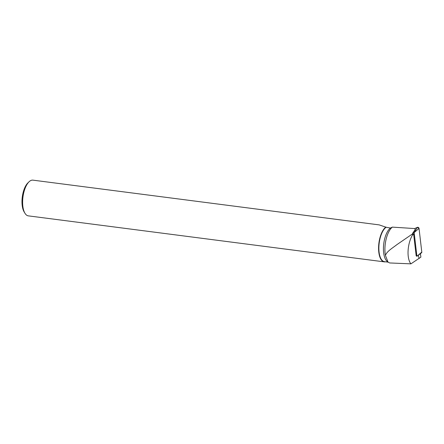 <?xml version="1.0" encoding="UTF-8"?>
<svg xmlns="http://www.w3.org/2000/svg" width="444" height="444" viewBox="0 0 444 444"><rect width="100%" height="100%" fill="white"/><g stroke="black" fill="none" stroke-linecap="round" stroke-linejoin="round"><path stroke-width="0.67" d="M420.407 253.657L420.879 257.148L410.916 263.853L389.699 262.953L388.045 262.149L385.409 255.339C387.185 251.054 392.329 248.213 396.98 244.583L412.543 233.883L412.754 233.239L413.636 234.121L416.178 255.827L416.922 256.299L414.152 232.578L412.626 233.217M420.845 252.93L421.8 252.114L419.025 228.405L417.41 227.339L414.641 228.56L417.41 227.339A1.127 0.86 42 0 1 419.025 228.405L421.8 252.114A1.127 0.86 42 0 1 421.534 252.803L416.922 256.299M419.075 258.569L418.342 255.217M388.128 262.249L387.063 261.316A17.793 7.631 -82.6 0 1 383.627 244.783A17.793 7.631 -82.6 0 1 390.426 228.027L386.097 227.261L379.198 224.892L32.928 180.147A18.004 7.72 97.4 0 0 29.015 181.818A18.004 7.72 97.4 0 0 22.96 197.014A18.004 7.72 97.4 0 0 24.953 213.248A18.004 7.72 97.4 0 0 28.311 215.862L384.265 261.86A18.004 7.72 -82.6 0 1 378.615 246.381A18.004 7.72 -82.6 0 1 385.897 227.039M390.426 228.027L392.341 227.123L415.179 228.593L414.968 229.859L412.754 233.239M387.989 262.127L384.482 261.671A17.793 7.631 -82.6 0 1 378.904 246.376A17.793 7.631 -82.6 0 1 386.097 227.261M385.409 255.339A19.131 8.208 -82.6 0 1 392.341 227.123M410.916 263.853C406.504 258.469 407.281 244.05 412.393 235.181L412.543 233.883M385.47 261.799A18.004 7.72 -82.6 0 1 384.265 261.86M29.015 181.818L27.867 182.934A16.583 7.115 97.4 0 0 22.294 196.931A16.583 7.115 97.4 0 0 24.126 211.882L24.953 213.248M412.853 232.972L414.968 229.859M413.636 234.121L412.393 235.181M414.124 232.562L417.41 227.339M416.927 256.282L421.8 252.114M419.025 228.405L414.152 232.578"/></g></svg>
